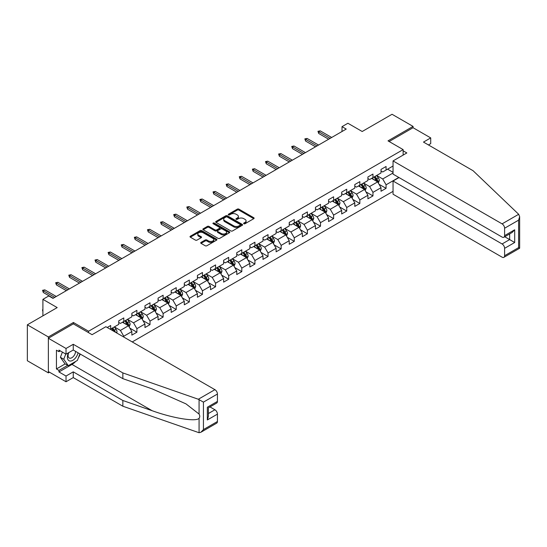 <?xml version="1.0" encoding="UTF-8"?>
<svg xmlns="http://www.w3.org/2000/svg" width="547" height="547" viewBox="0 0 547 547"><rect width="100%" height="100%" fill="white"/><g stroke="black" fill="none" stroke-linecap="round" stroke-linejoin="round"><path stroke-width="0.82" d="M243.853 223.737A0.814 0.472 0 0 0 245.008 223.737L253.774 218.677A1.169 0.677 0 0 0 254.116 218.198A1.169 0.677 0 0 0 253.774 217.727L238.923 209.145A1.169 0.677 0 0 0 237.268 209.145L228.502 214.212A0.814 0.472 0 0 0 228.263 214.54A0.814 0.472 0 0 0 228.502 214.875A0.814 0.472 0 0 0 229.658 214.875L230.793 214.219A3.733 2.154 0 0 1 236.072 214.219L237.309 214.937A3.733 2.154 0 0 1 238.403 216.462A3.733 2.154 0 0 1 237.309 217.986L236.174 218.643A0.814 0.472 0 0 0 235.935 218.971A0.814 0.472 0 0 0 236.174 219.306A0.814 0.472 0 0 0 237.33 219.306L238.465 218.65A3.733 2.154 0 0 1 243.75 218.65L244.988 219.368A3.733 2.154 0 0 1 246.082 220.892A3.733 2.154 0 0 1 244.988 222.417L243.853 223.073A0.814 0.472 0 0 0 243.613 223.402A0.814 0.472 0 0 0 243.853 223.737L243.853 223.073M201.043 242.403A1.169 0.677 0 0 0 200.701 242.875A1.169 0.677 0 0 0 201.043 243.353L205.214 245.76A1.169 0.677 0 0 0 206.862 245.76L216.598 240.14A1.169 0.677 0 0 0 216.94 239.661A1.169 0.677 0 0 0 216.598 239.183L201.747 230.608A1.169 0.677 0 0 0 200.093 230.608L190.356 236.229A1.169 0.677 0 0 0 190.014 236.707A1.169 0.677 0 0 0 190.356 237.186L195.388 240.092A1.169 0.677 0 0 0 197.043 240.092L201.207 237.685A1.169 0.677 0 0 0 201.549 237.207A1.169 0.677 0 0 0 201.207 236.735L198.711 235.292A3.125 1.805 0 0 1 197.795 234.013A3.125 1.805 0 0 1 199.723 232.352A3.125 1.805 0 0 1 203.128 232.742L212.906 238.389A3.125 1.805 0 0 1 213.822 239.661A3.125 1.805 0 0 1 211.894 241.33A3.125 1.805 0 0 1 208.489 240.94L206.862 239.996A1.169 0.677 0 0 0 205.214 239.996L201.043 242.403L201.043 243.353L205.214 240.967L205.214 239.996M428.445 144.948L430.715 143.635L430.715 137.912L413.06 127.718L413.06 126.405L392.042 114.275L362.196 131.506L347.906 123.253L342.019 126.651L346.224 129.078L52.991 298.375L48.786 295.948L42.905 299.346L42.905 315.845M73.421 323.906L73.421 322.498L48.368 336.959L27.35 324.822L57.196 307.592L42.905 299.346M73.421 322.498L88.552 331.229L403.139 149.611L403.139 155.095M413.06 126.405L388.008 140.873L403.139 149.611M230.875 230.943A1.169 0.677 0 0 0 232.523 230.943L242.259 225.323A1.169 0.677 0 0 0 242.601 224.844A1.169 0.677 0 0 0 242.259 224.373L227.408 215.792A1.169 0.677 0 0 0 225.761 215.792L216.024 221.419A1.169 0.677 0 0 0 215.682 221.891A1.169 0.677 0 0 0 216.024 222.369L230.875 230.943M213.501 223.914A0.814 0.472 0 0 1 214.328 224.031L214.328 223.06L229.432 231.778A1.169 0.677 0 0 1 229.774 232.256A1.169 0.677 0 0 1 229.432 232.728L219.696 238.355A1.169 0.677 0 0 1 218.041 238.355L203.19 229.774L203.19 228.824A1.169 0.677 0 0 0 202.848 229.302A1.169 0.677 0 0 0 203.19 229.774M203.19 228.824L207.354 226.417A1.169 0.677 0 0 1 209.009 226.417L215.033 229.897A1.169 0.677 0 0 0 216.68 229.897L219.443 228.297A1.169 0.677 0 0 0 219.785 227.825A1.169 0.677 0 0 0 219.443 227.347L213.173 223.723A0.814 0.472 0 0 1 212.933 223.395A0.814 0.472 0 0 1 213.439 222.957A0.814 0.472 0 0 1 214.328 223.06M48.368 336.959L48.368 372.876L27.35 360.747L27.35 324.822M88.552 332.638L88.552 331.229M132.224 341.937L393.047 191.347M393.047 166.014L386.073 170.042L386.073 166.5L381.027 169.413L381.027 172.955L372.958 177.611L372.958 174.069L367.912 176.982L367.912 180.524L359.844 185.187L359.844 181.645L354.798 184.558L354.798 188.1L346.73 192.756L346.73 189.214L341.684 192.127L341.684 195.669L333.615 200.332L333.615 196.783L328.569 199.696L328.569 203.245L320.494 207.901L320.494 204.359L315.455 207.272L315.455 210.814L307.38 215.47L307.38 211.928L302.341 214.841L302.341 218.383L294.265 223.046L294.265 219.504L289.226 222.41L289.226 225.959L281.151 230.615L281.151 227.073L276.112 229.986L276.112 233.528L268.037 238.191L268.037 234.642L262.998 237.555L262.998 241.097L254.923 245.76L254.923 242.218L249.876 245.131L249.876 248.673L241.808 253.329L241.808 249.788L236.762 252.7L236.762 256.242L228.694 260.905L228.694 257.357L223.648 260.269L223.648 263.818L215.58 268.474L215.58 264.933L210.533 267.845L210.533 271.387L202.465 276.044L202.465 272.502L197.419 275.414L197.419 278.956L189.351 283.62L189.351 280.078L184.305 282.99L184.305 286.532L176.237 291.189L176.237 287.647L171.19 290.56L171.19 294.101L163.122 298.765L163.122 295.216L158.076 298.129L158.076 301.671L150.008 306.334L150.008 302.792L144.962 305.705L144.962 309.246L136.894 313.903L136.894 310.361L131.848 313.274L131.848 316.816L123.779 321.479L123.779 317.937L118.733 320.843L118.733 324.392L110.665 329.048L110.665 325.506L107.212 327.496M398.811 177.447L386.073 184.797L386.073 188.339L381.027 191.252L381.027 187.71L372.958 192.366L372.958 195.915L367.912 198.828L367.912 195.279L359.844 199.942L359.844 203.484L354.798 206.397L354.798 202.855L346.73 207.511L346.73 211.053L341.684 213.966L341.684 210.424L333.615 215.087L333.615 218.629L328.569 221.542L328.569 218L320.494 222.656L320.494 226.198L315.455 229.111L315.455 225.569L307.38 230.225L307.38 233.774L302.341 236.687L302.341 233.138L294.265 237.801L294.265 241.343L289.226 244.256L289.226 240.714L281.151 245.371L281.151 248.912L276.112 251.825L276.112 248.283L268.037 252.946L268.037 256.488L262.998 259.401L262.998 255.852L254.923 260.516L254.923 264.057L249.876 266.97L249.876 263.428L241.808 268.085L241.808 271.627L236.762 274.539L236.762 270.997L228.694 275.661L228.694 279.202L223.648 282.115L223.648 278.573L215.58 283.23L215.58 286.772L210.533 289.684L210.533 286.143L202.465 290.799L202.465 294.348L197.419 297.26L197.419 293.712L189.351 298.375L189.351 301.917L184.305 304.829L184.305 301.288L176.237 305.944L176.237 309.486L171.19 312.399L171.19 308.857L163.122 313.52L163.122 317.062L158.076 319.974L158.076 316.426L150.008 321.089L150.008 324.631L144.962 327.544L144.962 324.002L136.894 328.658L136.894 332.207L131.848 335.113L131.848 331.571L123.779 336.234L123.779 337.055M110.665 329.048L110.282 329.267M122.432 322.251L128.483 325.745L120.415 330.409L114.364 326.915M118.733 322.45L120.415 323.421L123.779 321.479M120.415 330.409L123.779 336.234M128.483 325.745L131.848 331.571M135.547 314.682L141.598 318.176L133.53 322.833L127.478 319.339M131.848 314.874L133.53 315.845L136.894 313.903M133.53 322.833L136.894 328.658M141.598 318.176L144.962 324.002M148.661 307.113L154.712 310.607L146.644 315.263L140.593 311.769M144.962 307.305L146.644 308.276L150.008 306.334M146.644 315.263L150.008 321.089M154.712 310.607L158.076 316.426M161.775 299.537L167.826 303.031L159.758 307.694L153.707 304.2M158.076 299.735L159.758 300.706L163.122 298.765M159.758 307.694L163.122 313.52M167.826 303.031L171.19 308.857M174.89 291.968L180.941 295.462L172.873 300.118L166.821 296.624M171.19 292.16L172.873 293.13L176.237 291.189M172.873 300.118L176.237 305.944M180.941 295.462L184.305 301.288M188.004 284.392L194.055 287.893L185.987 292.549L179.936 289.055M184.305 284.59L185.987 285.561L189.351 283.62M185.987 292.549L189.351 298.375M194.055 287.893L197.419 293.712M201.118 276.823L207.176 280.317L199.101 284.98L193.05 281.479M197.419 277.014L199.101 277.985L202.465 276.044M199.101 284.98L202.465 290.799M207.176 280.317L210.533 286.143M214.233 269.254L220.291 272.748L212.215 277.404L206.164 273.91M210.533 269.445L212.215 270.416L215.58 268.474M212.215 277.404L215.58 283.23M220.291 272.748L223.648 278.573M227.347 261.678L233.405 265.172L225.33 269.835L219.279 266.341M223.648 261.876L225.33 262.847L228.694 260.905M225.33 269.835L228.694 275.661M233.405 265.172L236.762 270.997M240.461 254.109L246.519 257.603L238.444 262.259L232.393 258.765M236.762 254.3L238.444 255.271L241.808 253.329M238.444 262.259L241.808 268.085M246.519 257.603L249.876 263.428M253.576 246.533L259.634 250.034L251.558 254.69L245.507 251.196M249.876 246.731L251.558 247.702L254.923 245.76M251.558 254.69L254.923 260.516M259.634 250.034L262.998 255.852M266.697 238.964L272.748 242.458L264.673 247.121L258.622 243.627M262.998 239.162L264.673 240.126L268.037 238.191M264.673 247.121L268.037 252.946M272.748 242.458L276.112 248.283M279.811 231.395L285.862 234.889L277.794 239.545L271.736 236.051M276.112 231.586L277.794 232.557L281.151 230.615M277.794 239.545L281.151 245.371M285.862 234.889L289.226 240.714M292.925 223.819L298.977 227.313L290.908 231.976L284.85 228.482M289.226 224.017L290.908 224.988L294.265 223.046M290.908 231.976L294.265 237.801M298.977 227.313L302.341 233.138M306.04 216.25L312.091 219.744L304.023 224.407L297.965 220.906M302.341 216.441L304.023 217.412L307.38 215.47M304.023 224.407L307.38 230.225M312.091 219.744L315.455 225.569M319.154 208.68L325.205 212.174L317.137 216.831L311.079 213.337M315.455 208.872L317.137 209.843L320.494 207.901M317.137 216.831L320.494 222.656M325.205 212.174L328.569 218M332.268 201.105L338.32 204.599L330.251 209.262L324.193 205.768M328.569 201.303L330.251 202.274L333.615 200.332M330.251 209.262L333.615 215.087M338.32 204.599L341.684 210.424M345.383 193.535L351.434 197.029L343.366 201.686L337.314 198.192M341.684 193.727L343.366 194.698L346.73 192.756M343.366 201.686L346.73 207.511M351.434 197.029L354.798 202.855M358.497 185.959L364.548 189.46L356.48 194.117L350.429 190.623M354.798 186.158L356.48 187.129L359.844 185.187M356.48 194.117L359.844 199.942M364.548 189.46L367.912 195.279M371.611 178.39L377.662 181.884L369.594 186.548L363.543 183.054M367.912 178.582L369.594 179.553L372.958 177.611M369.594 186.548L372.958 192.366M377.662 181.884L381.027 187.71M393.047 173.002L382.709 178.972L376.657 175.478M387.584 169.167L393.047 172.326M381.027 171.013L382.709 171.984L386.073 170.042M382.709 178.972L386.073 184.797M48.368 372.876L49.504 372.22M342.019 126.651L342.019 131.506M379.05 184.291L386.073 188.339M365.936 191.86L372.958 195.915M352.822 199.429L359.844 203.484M339.708 207.005L346.73 211.053M326.593 214.574L333.615 218.629M313.479 222.144L320.494 226.198M300.365 229.719L307.38 233.774M287.25 237.289L294.265 241.343M274.136 244.865L281.151 248.912M261.022 252.434L268.037 256.488M247.907 260.003L254.923 264.057M234.793 267.579L241.808 271.627M221.672 275.148L228.694 279.202M208.557 282.724L215.58 286.772M195.443 290.293L202.465 294.348M182.329 297.862L189.351 301.917M169.214 305.438L176.237 309.486M156.1 313.007L163.122 317.062M142.986 320.576L150.008 324.631M129.871 328.152L136.894 332.207M244.174 223.853L244.988 223.388A3.733 2.154 0 0 0 246.082 221.863L246.082 220.892M238.403 216.462L238.403 217.432A3.733 2.154 0 0 1 237.309 218.957L236.502 219.422M253.76 218.684L238.923 210.116A1.169 0.677 0 0 0 237.268 210.116L228.831 214.992M242.259 224.373L242.259 225.323L227.408 216.762A1.169 0.677 0 0 0 225.761 216.762L216.038 222.376M240.201 225.179A0.814 0.472 0 0 0 240.441 224.844A0.814 0.472 0 0 0 240.201 224.509L227.162 216.988A0.814 0.472 0 0 0 226.007 216.988L224.81 217.679A3.733 2.154 0 0 0 223.716 219.203A3.733 2.154 0 0 0 224.81 220.721L233.719 225.87A3.733 2.154 0 0 0 239.005 225.87L240.201 225.179L240.201 226.15A0.814 0.472 0 0 0 240.441 225.815L240.441 224.844M223.716 219.203L223.716 220.167A3.733 2.154 0 0 0 224.81 221.692L224.81 220.721M240.201 226.15L239.005 226.841A3.733 2.154 0 0 1 233.719 226.841L224.81 221.692M203.204 229.788L207.354 227.388L207.354 226.417M219.785 227.825L219.785 228.796A1.169 0.677 0 0 1 219.443 229.268L216.68 230.868A1.169 0.677 0 0 1 215.033 230.868L209.009 227.388A1.169 0.677 0 0 0 207.354 227.388M214.328 224.031L229.412 232.742M221.282 233.507A3.125 1.805 0 0 0 224.68 233.897A3.125 1.805 0 0 0 226.608 232.229A3.125 1.805 0 0 0 225.699 230.957L222.253 228.967A1.169 0.677 0 0 0 220.598 228.967L217.836 230.56A1.169 0.677 0 0 0 217.494 231.039A1.169 0.677 0 0 0 217.836 231.518L221.282 233.507L221.282 234.478A3.125 1.805 0 0 0 224.68 234.868A3.125 1.805 0 0 0 226.608 233.2L226.608 232.229M217.494 231.039L217.494 232.01A1.169 0.677 0 0 0 217.836 232.489L217.836 231.518M221.282 234.478L217.836 232.489M213.822 239.661L213.822 240.632A3.125 1.805 0 0 1 211.894 242.3A3.125 1.805 0 0 1 208.489 241.911L206.862 240.967A1.169 0.677 0 0 0 205.214 240.967M197.795 234.013L197.795 234.984A3.125 1.805 0 0 0 198.711 236.263L198.711 235.292M201.193 237.692L198.711 236.263M216.585 240.147L201.747 231.579A1.169 0.677 0 0 0 200.093 231.579L190.37 237.193L190.356 236.229M378.326 183.033L379.331 180.517A3.152 1.819 -120 0 0 378.326 177.837L376.589 175.519M373.56 179.519L372.384 177.946M373.984 177.023L375.714 179.341A3.152 1.819 60 0 1 376.616 181.235C377.095 181.864 377.43 181.672 377.628 180.654A3.152 1.819 -120 0 0 376.726 178.753L374.989 176.442M374.203 176.893L376.124 179.464A1.607 0.93 60 0 1 376.418 179.949L377.628 180.654M330.162 138.35L318.716 131.738L318.716 133.482L317.957 131.301L318.716 131.738L320.227 130.863L331.68 137.475M318.716 133.482L328.651 139.218M317.957 131.301L320.227 130.863M68.43 352.801A7.726 4.465 120 0 0 70.098 361.041A7.726 4.465 120 0 0 78.064 352.794M68.84 352.562A5.292 3.056 120 0 0 69.189 358.005A5.292 3.056 120 0 0 69.968 358.244A5.292 3.056 120 0 0 75.575 351.359M79.924 353.868L77.366 360.452L68.293 365.69L64.929 363.748L60.389 357.294L62.406 352.104M68.293 365.69L63.753 359.235L65.77 354.046M60.389 357.294L63.753 359.235M518.679 214.287L519.65 216.639L518.604 220.154L504.607 228.236A3.569 2.058 -120 0 0 502.084 223.867L518.679 214.287L473.08 170.719L423.481 142.083L430.715 137.912M399.016 177.563L393.047 181.009L393.047 194.212L502.084 257.165A3.569 2.058 -120 0 0 503.869 257.343A3.569 2.058 -120 0 0 504.607 255.709L504.607 248.331A3.569 2.058 -120 0 0 502.084 243.962L509.654 239.593L514.693 242.506L504.607 248.331M393.047 181.009L502.084 243.962M403.139 150.822L406.838 152.955L393.047 160.921L393.047 174.117L502.084 237.07A3.569 2.058 -120 0 0 503.869 237.248A3.569 2.058 -120 0 0 504.607 235.613L504.607 228.236M393.047 160.921L502.084 223.867M413.06 127.718L389.143 141.529M504.731 236.755L509.654 239.593L509.654 233.911M504.607 235.613L514.693 229.788L512.177 232.454L503.869 237.248M504.607 255.709L518.604 247.627L519.137 247.935M75.698 361.417A13.374 7.72 -60 0 1 71.992 364.432L58.96 371.953L66.023 376.035L73.25 371.857L122.849 400.493L122.849 406.223L199.067 432.725L200.906 432.253L203.429 429.593L217.432 421.511A3.569 2.058 60 0 1 216.687 423.146L200.906 432.253M122.849 400.493L152.169 410.722C172.996 418.291 196.325 422.045 199.067 418.277C199.976 417.129 199.976 415.72 199.067 414.052L185.966 403.871L152.169 388.883L122.849 378.654L73.25 350.018L66.023 354.189L58.96 350.114L58.96 351.666L56.437 350.21L56.437 368.945L58.96 370.401L67.705 365.355M66.023 376.035L66.023 381.758L48.368 371.563L48.368 338.272L73.332 323.858L92.081 334.682L105.872 326.716L214.909 389.669A3.569 2.058 60 0 1 217.432 394.038L217.432 401.416A3.569 2.058 60 0 1 216.687 403.05L208.386 407.843L208.386 416.445L207.34 419.959L207.34 407.241C208.701 408.028 208.701 408.028 207.34 407.241L217.432 401.416M73.25 371.857L73.25 377.587L66.023 381.758M122.849 406.223L73.25 377.587M217.432 394.038L203.429 402.12L198.315 399.248L122.849 372.924L73.25 344.289L66.023 348.466L66.023 354.189M66.023 348.466L48.368 338.272M58.96 371.953L58.96 370.401M73.25 344.289L73.25 350.018M122.849 372.924L122.849 378.654M208.386 413.532L214.909 409.765A3.569 2.058 60 0 1 217.432 414.134L217.432 421.511M214.909 409.765L209.98 406.92M80.252 354.059A13.374 7.72 -60 0 1 78.351 357.916M60.307 350.887L58.96 351.666M56.437 368.945L65.182 363.899M365.211 190.609L366.216 188.086A3.152 1.819 -120 0 0 365.211 185.406L363.475 183.088M360.446 187.088L359.27 185.515M360.87 184.592L362.599 186.91A3.152 1.819 60 0 1 363.502 188.804C363.981 189.44 364.316 189.241 364.514 188.223A3.152 1.819 -120 0 0 363.611 186.329L361.875 184.011M361.088 184.469L363.01 187.04A1.607 0.93 60 0 1 363.304 187.525L364.514 188.223M352.097 198.178L353.102 195.662A3.152 1.819 -120 0 0 352.09 192.975L350.36 190.664M347.331 194.664L346.155 193.091M347.755 192.168L349.485 194.479A3.152 1.819 60 0 1 350.388 196.38C350.859 197.009 351.201 196.817 351.4 195.792A3.152 1.819 -120 0 0 350.497 193.898L348.76 191.58M347.974 192.038L349.895 194.609A1.607 0.93 60 0 1 350.189 195.094L351.4 195.792M317.048 145.919L305.602 139.307L305.602 141.058L304.843 138.87L305.602 139.307L307.113 138.439L318.566 145.044M305.602 141.058L315.537 146.794M304.843 138.87L307.113 138.439M303.934 153.488L292.488 146.883L292.488 148.627L291.729 146.446L292.488 146.883L293.999 146.008L305.452 152.62M292.488 148.627L302.423 154.363M291.729 146.446L293.999 146.008M338.983 205.754L339.981 203.231A3.152 1.819 -120 0 0 338.976 200.551L337.246 198.233M334.217 202.233L333.041 200.66M334.634 199.737L336.371 202.055A3.152 1.819 60 0 1 337.273 203.949C337.745 204.585 338.087 204.387 338.285 203.368A3.152 1.819 -120 0 0 337.383 201.474L335.646 199.156M334.86 199.614L336.781 202.178A1.607 0.93 60 0 1 337.075 202.67L338.285 203.368M325.868 213.323L326.867 210.8A3.152 1.819 -120 0 0 325.862 208.12L324.132 205.802M321.103 209.802L319.927 208.229M321.52 207.306L323.256 209.624A3.152 1.819 60 0 1 324.159 211.518C324.631 212.154 324.973 211.962 325.171 210.937A3.152 1.819 -120 0 0 324.268 209.043L322.532 206.725M321.745 207.183L323.667 209.754A1.607 0.93 60 0 1 323.961 210.239L325.171 210.937M312.754 220.892L313.752 218.376A3.152 1.819 -120 0 0 312.747 215.696L311.017 213.378M307.988 217.378L306.812 215.805M308.405 214.882L310.142 217.2A3.152 1.819 60 0 1 311.045 219.094C311.517 219.723 311.852 219.532 312.057 218.513A3.152 1.819 -120 0 0 311.154 216.612L309.417 214.301M308.624 214.752L310.552 217.323A1.607 0.93 60 0 1 310.846 217.809L312.057 218.513M290.819 161.064L279.373 154.452L279.373 156.203L278.614 154.015L279.373 154.452L280.885 153.577L292.337 160.189M279.373 156.203L289.308 161.939M278.614 154.015L280.885 153.577M277.705 168.633L266.259 162.021L266.259 163.772L265.5 161.591L266.259 162.021L267.77 161.153L279.223 167.758M266.259 163.772L276.194 169.508M265.5 161.591L267.77 161.153M264.591 176.209L253.145 169.597L253.145 171.341L252.386 169.16L253.145 169.597L254.656 168.722L266.102 175.334M253.145 171.341L263.08 177.078M252.386 169.16L254.656 168.722M299.64 228.468L300.638 225.945A3.152 1.819 -120 0 0 299.633 223.265L297.896 220.947M294.874 224.947L293.698 223.374M295.291 222.451L297.028 224.769A3.152 1.819 60 0 1 297.93 226.663C298.402 227.299 298.737 227.101 298.942 226.082A3.152 1.819 -120 0 0 298.04 224.188L296.303 221.87M295.51 222.328L297.438 224.892A1.607 0.93 60 0 1 297.732 225.385L298.942 226.082M251.476 183.778L240.024 177.166L240.024 178.917L239.271 176.729L240.024 177.166L241.542 176.291L252.987 182.903M240.024 178.917L249.965 184.654M239.271 176.729L241.542 176.291M286.525 236.037L287.524 233.521A3.152 1.819 -120 0 0 286.519 230.834L284.782 228.523M281.76 232.523L280.584 230.943M282.177 230.027L283.914 232.338A3.152 1.819 60 0 1 284.816 234.232C285.288 234.868 285.623 234.677 285.821 233.651A3.152 1.819 -120 0 0 284.925 231.757L283.189 229.439M282.396 229.897L284.324 232.468A1.607 0.93 60 0 1 284.618 232.954L285.821 233.651M238.362 191.347L226.909 184.742L226.909 186.486L226.157 184.305L226.909 184.742L228.427 183.867L239.873 190.479M226.909 186.486L236.851 192.223M226.157 184.305L228.427 183.867M273.411 243.606L274.409 241.09A3.152 1.819 -120 0 0 273.404 238.41L271.668 236.092M268.645 240.092L267.469 238.519M269.062 237.596L270.799 239.914A3.152 1.819 60 0 1 271.702 241.808C272.174 242.444 272.509 242.246 272.707 241.227A3.152 1.819 -120 0 0 271.811 239.333L270.074 237.015M269.281 237.466L271.209 240.037A1.607 0.93 60 0 1 271.503 240.53L272.707 241.227M225.248 198.923L213.795 192.312L213.795 194.055L213.043 191.874L213.795 192.312L215.313 191.436L226.759 198.048M213.795 194.055L223.737 199.799M213.043 191.874L215.313 191.436M260.297 251.182L261.295 248.659A3.152 1.819 -120 0 0 260.29 245.979L258.553 243.661M255.531 247.661L254.355 246.088M255.948 245.165L257.685 247.483A3.152 1.819 60 0 1 258.587 249.377C259.059 250.013 259.394 249.815 259.593 248.796A3.152 1.819 -120 0 0 258.69 246.902L256.96 244.584M256.167 245.042L258.095 247.613A1.607 0.93 60 0 1 258.382 248.099L259.593 248.796M212.133 206.492L200.681 199.881L200.681 201.631L199.928 199.443L200.681 199.881L202.199 199.012L213.645 205.617M200.681 201.631L210.622 207.368M199.928 199.443L202.199 199.012M247.182 258.752L248.181 256.235A3.152 1.819 -120 0 0 247.176 253.548L245.439 251.237M242.417 255.237L241.234 253.664M242.834 252.741L244.571 255.052A3.152 1.819 60 0 1 245.473 256.953C245.945 257.582 246.28 257.391 246.478 256.365A3.152 1.819 -120 0 0 245.576 254.471L243.846 252.16M243.053 252.611L244.981 255.182A1.607 0.93 60 0 1 245.268 255.668L246.478 256.365M199.019 214.068L187.566 207.457L187.566 209.2L186.814 207.019L187.566 207.457L189.084 206.581L200.53 213.193M187.566 209.2L197.508 214.937M186.814 207.019L189.084 206.581M234.068 266.327L235.066 263.804A3.152 1.819 -120 0 0 234.061 261.124L232.325 258.806M229.302 262.806L228.12 261.234M229.719 260.31L231.456 262.628A3.152 1.819 60 0 1 232.359 264.522C232.831 265.158 233.166 264.96 233.364 263.941A3.152 1.819 -120 0 0 232.461 262.047L230.731 259.729M229.938 260.187L231.866 262.751A1.607 0.93 60 0 1 232.154 263.244L233.364 263.941M185.905 221.638L174.452 215.026L174.452 216.776L173.7 214.588L174.452 215.026L175.97 214.15L187.416 220.762M174.452 216.776L184.387 222.513M173.7 214.588L175.97 214.15M220.954 273.897L221.952 271.38A3.152 1.819 -120 0 0 220.947 268.693L219.21 266.375M216.188 270.375L215.005 268.803M216.605 267.88L218.342 270.197A3.152 1.819 60 0 1 219.244 272.091C219.716 272.727 220.051 272.536 220.25 271.51A3.152 1.819 -120 0 0 219.347 269.616L217.617 267.298M216.824 267.757L218.752 270.327A1.607 0.93 60 0 1 219.039 270.813L220.25 271.51M172.79 229.207L161.338 222.595L161.338 224.345L160.579 222.164L161.338 222.595L162.849 221.726L174.302 228.331M161.338 224.345L171.273 230.082M160.579 222.164L162.849 221.726M207.839 281.466L208.838 278.949A3.152 1.819 -120 0 0 207.833 276.269L206.096 273.951M203.074 277.951L201.891 276.379M203.491 275.456L205.228 277.773A3.152 1.819 60 0 1 206.13 279.667C206.602 280.296 206.937 280.105 207.135 279.086A3.152 1.819 -120 0 0 206.233 277.185L204.496 274.874M203.71 275.326L205.638 277.897A1.607 0.93 60 0 1 205.925 278.382L207.135 279.086M159.676 236.783L148.223 230.171L148.223 231.914L147.464 229.733L148.223 230.171L149.734 229.296L161.187 235.907M148.223 231.914L158.158 237.651M147.464 229.733L149.734 229.296M194.725 289.042L195.723 286.519A3.152 1.819 -120 0 0 194.718 283.838L192.982 281.52M189.959 285.52L188.777 283.948M190.377 283.025L192.113 285.343A3.152 1.819 60 0 1 193.016 287.237C193.488 287.872 193.823 287.674 194.021 286.655A3.152 1.819 -120 0 0 193.118 284.761L191.382 282.443M190.595 282.902L192.523 285.472A1.607 0.93 60 0 1 192.811 285.958L194.021 286.655M146.562 244.352L135.109 237.74L135.109 239.49L134.35 237.302L135.109 237.74L136.62 236.865L148.073 243.477M135.109 239.49L145.044 245.227M134.35 237.302L136.62 236.865M181.611 296.611L182.609 294.095A3.152 1.819 -120 0 0 181.604 291.407L179.867 289.096M176.845 293.096L175.662 291.517M177.262 290.601L178.999 292.912A3.152 1.819 60 0 1 179.895 294.812C180.373 295.442 180.708 295.25 180.907 294.224A3.152 1.819 -120 0 0 180.004 292.33L178.267 290.013M177.481 290.471L179.402 293.042A1.607 0.93 60 0 1 179.696 293.527L180.907 294.224M133.447 251.921L121.995 245.316L121.995 247.059L121.236 244.878L121.995 245.316L123.506 244.441L134.959 251.052M121.995 247.059L131.93 252.796M121.236 244.878L123.506 244.441M168.49 304.187L169.495 301.664A3.152 1.819 -120 0 0 168.49 298.983L166.753 296.665M163.731 300.665L162.548 299.093M164.148 298.17L165.885 300.488A3.152 1.819 60 0 1 166.78 302.382C167.259 303.017 167.594 302.819 167.792 301.8A3.152 1.819 -120 0 0 166.89 299.906L165.153 297.589M164.367 298.04L166.288 300.611A1.607 0.93 60 0 1 166.582 301.103L167.792 301.8M120.333 259.497L108.88 252.885L108.88 254.635L108.121 252.447L108.88 252.885L110.391 252.01L121.844 258.622M108.88 254.635L118.815 260.372M108.121 252.447L110.391 252.01M155.375 311.756L156.38 309.233A3.152 1.819 -120 0 0 155.375 306.552L153.639 304.235M150.61 308.234L149.434 306.662M151.034 305.739L152.763 308.057A3.152 1.819 60 0 1 153.666 309.951C154.145 310.587 154.48 310.395 154.678 309.37A3.152 1.819 -120 0 0 153.775 307.476L152.039 305.158M151.252 305.616L153.174 308.187A1.607 0.93 60 0 1 153.468 308.672L154.678 309.37M107.212 267.066L95.766 260.454L95.766 262.204L95.007 260.016L95.766 260.454L97.277 259.586L108.73 266.191M95.766 262.204L105.701 267.941M95.007 260.016L97.277 259.586M142.261 319.325L143.266 316.809A3.152 1.819 -120 0 0 142.261 314.122L140.524 311.811M137.495 315.81L136.319 314.238M137.919 313.315L139.649 315.633A3.152 1.819 60 0 1 140.552 317.527C141.03 318.156 141.365 317.964 141.564 316.939A3.152 1.819 -120 0 0 140.661 315.045L138.924 312.734M138.138 313.185L140.059 315.756A1.607 0.93 60 0 1 140.353 316.241L141.564 316.939M94.098 274.642L82.652 268.03L82.652 269.774L81.893 267.592L82.652 268.03L84.163 267.155L95.616 273.767M82.652 269.774L92.587 275.51M81.893 267.592L84.163 267.155M129.147 326.901L130.152 324.378A3.152 1.819 -120 0 0 129.147 321.698L127.41 319.38M124.381 323.38L123.205 321.807M124.805 320.884L126.535 323.202A3.152 1.819 60 0 1 127.437 325.096C127.916 325.732 128.251 325.533 128.449 324.515A3.152 1.819 -120 0 0 127.547 322.621L125.81 320.303M125.024 320.761L126.945 323.325A1.607 0.93 60 0 1 127.239 323.817L128.449 324.515M80.983 282.211L69.537 275.599L69.537 277.35L68.778 275.162L69.537 275.599L71.048 274.724L82.501 281.336M69.537 277.35L79.472 283.086M68.778 275.162L71.048 274.724M116.682 332.959L117.031 331.954A3.152 1.819 -120 0 0 116.026 329.267L114.296 326.949M115.349 332.193L115.335 332.084A3.152 1.819 -120 0 0 114.432 330.19L112.696 327.872M111.909 328.33L113.831 330.901A1.607 0.93 60 0 1 114.125 331.386L115.335 332.084M111.691 328.46L113.42 330.771A3.152 1.819 60 0 1 113.755 331.27M67.869 289.78L56.423 283.168L56.423 284.919L55.664 282.737L56.423 283.168L57.934 282.3L69.387 288.912M56.423 284.919L66.358 290.655M55.664 282.737L57.934 282.3M42.905 311.257L42.55 310.689L42.905 309.52M42.905 309.923L42.55 309.718M54.755 297.356L43.309 290.744L43.309 292.488L42.55 290.307L43.309 290.744L44.82 289.869L56.273 296.481M43.309 292.488L53.244 298.224M42.55 290.307L44.82 289.869M244.988 223.388L244.988 222.417M236.174 219.306L236.174 218.643M237.309 218.957L237.309 217.986M228.502 214.875L228.502 214.212M237.268 210.116L237.268 209.145M238.923 210.116L238.923 209.145M253.774 218.677L253.774 217.727M216.024 222.369L216.024 221.419M225.761 216.762L225.761 215.792M227.408 216.762L227.408 215.792M233.719 226.841L233.719 225.87M239.005 226.841L239.005 225.87M209.009 227.388L209.009 226.417M215.033 230.868L215.033 229.897M216.68 230.868L216.68 229.897M219.443 229.268L219.443 228.297M229.432 232.728L229.432 231.778M206.862 240.967L206.862 239.996M208.489 241.911L208.489 240.94M201.207 237.685L201.207 236.735M200.093 231.579L200.093 230.608M201.747 231.579L201.747 230.608M216.598 240.14L216.598 239.183M377.355 181.707L379.31 180.578M376.726 178.753L378.326 177.837M374.483 180.052L375.714 179.341M518.604 247.627L518.604 220.154M514.693 229.788L514.693 242.506M199.067 432.725L199.067 418.277M199.067 414.052L199.067 399.597M203.429 402.12L203.429 429.593M217.432 414.134L207.34 419.959M198.315 399.248L214.909 389.669M71.992 364.432L152.169 410.722M364.24 189.276L366.196 188.147M363.611 186.329L365.211 185.406M361.369 187.621L362.599 186.91M351.126 196.852L353.082 195.723M350.497 193.898L352.09 192.975M348.254 195.19L349.485 194.479M338.012 204.421L339.96 203.293M337.383 201.474L338.976 200.551M335.14 202.766L336.371 202.055M324.897 211.99L326.846 210.862M324.268 209.043L325.862 208.12M322.026 210.335L323.256 209.624M311.776 219.566L313.732 218.438M311.154 216.612L312.747 215.696M308.911 217.911L310.142 217.2M298.662 227.135L300.618 226.007M298.04 224.188L299.633 223.265M295.797 225.48L297.028 224.769M285.548 234.711L287.503 233.583M284.925 231.757L286.519 230.834M282.683 233.049L283.914 232.338M272.433 242.28L274.389 241.152M271.811 239.333L273.404 238.41M269.568 240.625L270.799 239.914M259.319 249.849L261.275 248.721M258.69 246.902L260.29 245.979M256.454 248.194L257.685 247.483M246.205 257.425L248.16 256.297M245.576 254.471L247.176 253.548M243.34 255.77L244.571 255.052M233.09 264.994L235.046 263.866M232.461 262.047L234.061 261.124M230.225 263.339L231.456 262.628M219.976 272.563L221.932 271.435M219.347 269.616L220.947 268.693M217.111 270.909L218.342 270.197M206.862 280.139L208.817 279.011M206.233 277.185L207.833 276.269M203.99 278.485L205.228 277.773M193.747 287.708L195.703 286.58M193.118 284.761L194.718 283.838M190.876 286.054L192.113 285.343M180.633 295.284L182.589 294.156M180.004 292.33L181.604 291.407M177.761 293.623L178.999 292.912M167.519 302.853L169.474 301.725M166.89 299.906L168.49 298.983M164.647 301.199L165.885 300.488M154.404 310.423L156.36 309.294M153.775 307.476L155.375 306.552M151.533 308.768L152.763 308.057M141.29 317.998L143.246 316.87M140.661 315.045L142.261 314.122M138.418 316.344L139.649 315.633M128.176 325.568L130.131 324.439M127.547 322.621L129.147 321.698M125.304 323.913L126.535 323.202M116.026 332.583L117.01 332.008M114.432 330.19L116.026 329.267M519.65 216.639L519.65 248.229L503.869 257.343"/></g></svg>
